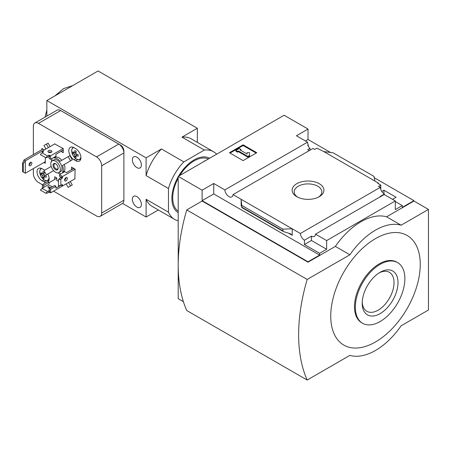 <?xml version="1.0" encoding="UTF-8"?>
<svg xmlns="http://www.w3.org/2000/svg" width="451" height="451" viewBox="0 0 451 451"><rect width="100%" height="100%" fill="white"/><g stroke="black" fill="none" stroke-linecap="round" stroke-linejoin="round"><path stroke-width="0.68" d="M309.223 150.628A5.795 3.349 60 0 1 307.768 149.631L309.989 148.351A5.795 3.349 60 0 1 307.768 145.273L308.281 144.974L308.281 146.242M309.989 148.351L309.989 150.189M308.281 144.974A5.795 3.349 60 0 1 307.526 142.172L296.408 135.757L308.022 129.048L284.107 115.242L178.201 176.386L202.116 190.192L213.735 183.489L224.852 189.905A5.795 3.349 -120 0 0 227.53 195.503A5.795 3.349 -120 0 0 231.837 196.89A5.795 3.349 -120 0 0 233.02 194.623L312.966 148.469L314.685 149.461L316.906 148.182L323.824 151.581L333.182 152.844L374.082 176.454L374.899 181.071L323.824 151.581M381.794 191.489L383.953 190.243L383.953 193.767M383.953 190.243L396.079 197.245L392.494 199.314M380.791 189.527L380.791 185.062L377.803 183.337L378.316 183.044L378.316 183.636M380.791 185.062L378.569 186.348L380.294 187.34A5.795 3.349 60 0 0 384.382 194.037L384.382 194.629M378.316 183.044L374.899 181.071M395.313 201.535L402.315 205.577L402.315 207.353L413.928 200.644L413.928 201.039L428.45 209.422L401.119 225.201A60.395 34.868 120 0 0 349.875 254.787L307.17 279.445A163.121 94.18 120 0 0 307.17 380.035L349.875 355.382A60.395 34.868 120 0 0 401.119 325.797L428.45 310.017L428.45 209.422M319.263 183.704A15.892 9.172 180 0 1 319.263 196.681A15.892 9.172 180 0 1 296.786 196.681A15.892 9.172 180 0 1 296.786 183.704A15.892 9.172 180 0 1 319.263 183.704M233.02 194.623L300.355 233.494L380.294 187.34M308.022 129.048L308.022 139.5L330.51 152.483M374.313 177.773L413.928 200.644M308.022 139.5L305.462 140.983M380.452 196.687A5.795 3.349 60 0 1 380.108 196.506L384.382 194.037M300.355 233.494A5.795 3.349 -120 0 0 304.436 240.191L311.438 236.149A5.795 3.349 -120 0 0 314.341 236.437A5.795 3.349 -120 0 0 315.525 234.17L384.196 194.522L395.313 200.943L395.313 209.619L402.315 205.577M224.852 189.905L307.526 142.172M178.201 176.386L178.201 298.675L183.405 301.68M202.116 190.192L202.116 200.644L308.022 261.789L308.022 262.183L202.116 201.039L186.742 209.918L307.17 279.445M315.525 234.17L326.642 240.586L395.313 200.943M308.022 261.789L319.641 255.086L319.641 253.31L326.642 249.268L326.642 240.586M413.928 201.039L386.597 216.818A60.395 34.868 -60 0 0 335.352 246.404L308.022 262.183M319.641 253.31L304.436 244.532L304.436 240.191M283.414 231.555L282.862 230.833L282.862 229.119L292.225 228.804L292.225 235.309L290.54 233.81L283.414 231.555L241.922 207.601L241.15 199.314L241.15 205.825L241.229 205.216L241.922 207.601M213.735 183.489L213.735 193.941L202.116 200.644M319.641 255.086L213.735 193.941M282.862 229.119L241.967 205.509M243.112 144.827L256.777 152.72L243.112 160.607L229.446 152.72L243.112 144.827L243.112 145.521L230.049 153.064M386.597 216.818L401.119 225.201M335.352 246.404L349.875 254.787M186.742 209.918A163.121 94.18 120 0 0 186.742 310.513L307.17 380.035M375.497 238.613A63.292 36.542 120 0 0 336.739 338.509A63.292 36.542 120 0 0 414.255 293.753A63.292 36.542 120 0 0 375.497 238.613M297.57 197.104A13.823 7.983 180 0 1 294.199 191.884A13.823 7.983 180 0 1 302.734 184.51A13.823 7.983 180 0 1 317.797 186.24A13.823 7.983 180 0 1 321.851 191.884A13.823 7.983 180 0 1 318.479 197.104M256.179 153.064L243.112 145.521M238.416 150.989L237.564 151.485L235.856 150.499L239.272 148.526L240.981 149.512L240.124 150.008L247.103 154.033L247.103 152.641L249.521 152.641L249.521 156.119L247.813 157.106L247.813 156.418L238.416 150.989L238.416 151.683L247.813 157.106M249.521 155.432L247.813 156.418M237.564 151.485L237.564 152.173L238.416 151.683M235.856 150.499L235.856 151.186L237.564 152.173M240.981 149.512L240.721 150.352M247.103 153.329L247.103 154.033M311.438 236.149L311.438 240.49L304.436 244.532M326.642 249.268L311.438 240.49M397.624 262.623L396.767 262.127A35.026 20.222 120 0 0 379.257 263.863A35.026 20.222 120 0 0 356.375 294.728A35.026 20.222 120 0 0 361.741 322.798L362.593 323.288A35.026 20.222 120 0 0 397.624 303.066A35.026 20.222 120 0 0 397.624 262.623A35.026 20.222 120 0 0 380.108 264.354A35.026 20.222 120 0 0 357.226 295.225A35.026 20.222 120 0 0 362.593 323.288M380.108 313.62A25.312 14.612 -60 0 1 362.209 303.286A25.312 14.612 -60 0 1 380.108 272.291L380.108 272.291A25.312 14.612 -60 0 1 398.007 282.625A25.312 14.612 -60 0 1 380.108 313.62M362.243 302.091A22.505 12.994 120 0 0 366.872 311.297A22.505 12.994 120 0 0 389.376 298.308A22.505 12.994 120 0 0 389.376 272.319A22.505 12.994 120 0 0 379.088 272.911M204.433 160.781L204.833 161.013M209.608 158.256A31.407 18.13 120 0 0 194.088 159.919A31.407 18.13 120 0 0 178.573 176.172M178.201 176.815A31.407 18.13 120 0 0 178.201 212.646M178.201 220.787A39.028 22.533 -60 0 1 174.576 219.355A39.028 22.533 -60 0 1 168.465 212.184L168.465 188.518A39.028 22.533 -60 0 1 183.839 161.892L204.337 150.053A39.028 22.533 -60 0 1 213.605 151.761A39.028 22.533 -60 0 1 216.655 154.186M48.894 152.421L49.069 151.976M63.247 150.053L55.901 154.298L55.901 156.266L50.602 159.327L50.602 155.775L63.157 148.526M49.238 156.677L49.238 158.538L50.602 159.327M42.405 152.618L42.405 151.04L43.572 151.829L42.061 152.816L47.53 155.973L48.894 155.183L50.602 155.775M43.77 185.361L43.77 187.334L49.069 184.279L49.069 182.305L43.77 185.361L42.405 184.572L47.699 181.516L49.069 182.305M42.405 188.123L42.405 184.572M43.431 187.137L43.431 187.531L43.431 187.137L43.77 187.334M43.431 187.531L40.353 190.096L45.822 193.254L47.53 193.056L48.894 192.267L50.602 192.859L50.602 189.307L55.901 186.252L55.901 188.219L61.195 185.164L62.559 185.953L62.221 184.572L62.559 184.769M42.061 188.321L47.53 191.478L49.582 190.688L49.238 190.491L49.238 188.518L50.602 189.307M49.238 188.518L54.532 185.462L55.901 186.252M75.114 169.238L62.559 176.488L62.221 178.263L60.851 179.053L58.461 179.639L61.195 176.882L62.559 177.671M62.559 176.488L59.487 174.712L64.781 171.651L66.489 172.637L73.834 168.398M61.094 177.215L59.487 176.29L59.487 174.712M65.085 179.718L64.611 179.645M74.86 178.855L75.114 169.136L71.529 167.067L71.529 169.435L73.581 168.251M58.461 181.319L56.753 180.332L56.753 177.965L54.706 176.781L54.706 179.447M61.195 151.237L63.247 150.352M61.195 151.536L63.247 152.72L63.247 148.576L54.706 143.942M74.003 159.722L75.712 160.708A7.368 4.256 -120 0 0 79.399 161.069A7.368 4.256 -120 0 0 80.526 155.167A7.368 4.256 -120 0 0 75.712 148.672L74.003 147.686A7.368 4.256 -120 0 0 70.322 147.325A7.368 4.256 -120 0 0 69.195 153.227A7.368 4.256 -120 0 0 74.003 159.722L75.83 158.667M44.638 170.236A7.368 4.256 -120 0 0 43.944 169.779L42.236 168.792A7.368 4.256 -120 0 0 38.549 168.426A7.368 4.256 -120 0 0 37.422 174.334A7.368 4.256 -120 0 0 42.236 180.823L43.944 181.809A7.368 4.256 -120 0 0 45.979 182.508M48.15 181.776A7.368 4.256 -120 0 0 47.806 173.99M43.944 162.484L45.309 163.273L45.309 157.45M44.367 149.907L41.892 148.475L41.892 149.659M33.351 168.595L33.351 173.584A7.25 4.183 -120 0 0 38.476 182.463L42.405 184.73M53.545 191.162L96.553 215.995A7.25 4.183 -120 0 0 100.178 216.35A7.25 4.183 -120 0 0 101.678 213.035L101.678 165.776A7.25 4.183 -120 0 0 96.553 156.897L38.476 123.371A7.25 4.183 -120 0 0 34.851 123.01A7.25 4.183 -120 0 0 33.351 126.325L33.351 154.592M64.623 171.746L64.234 171.07A8.456 4.882 -120 0 0 64.234 164.502L72.261 159.868L69.843 155.685L60.107 161.306A8.456 4.882 -120 0 0 54.424 158.019L54.035 157.348M69.843 186.37L72.261 184.972L70.26 181.511M48.105 173.815L53.607 170.636L46.397 174.802L43.978 170.619L51.188 166.453M61.815 160.319A8.456 4.882 -120 0 0 56.133 157.038L55.744 156.362M50.106 146.598L48.105 143.13L43.978 145.515L45.979 148.977M62.988 185.705L50.602 192.859M45.309 161.695L25.324 173.229L23.317 172.073L23.317 163.589L25.324 160.804L23.959 160.015L22.55 163.149L23.317 163.589M25.324 173.229L25.324 160.804L44.283 149.856M22.55 163.149L22.55 171.628L23.317 172.073M23.959 160.015L42.918 149.067M57.751 172.896A8.456 4.882 -120 0 0 60.107 173.449L60.502 174.125M66.139 183.89L68.135 187.357L70.553 185.959L68.552 182.497M64.234 171.07L62.526 172.056A8.456 4.882 -120 0 0 62.526 165.489L72.261 159.868M65.981 178.044L65.801 177.733M62.914 172.733L62.526 172.056M70.553 185.959L72.261 184.972M64.234 164.502L62.526 165.489M56.133 157.038L54.424 158.019M51.143 152.342L50.963 152.032M48.398 147.584L46.397 144.117M51.617 158.741L52.006 159.417A8.456 4.882 -120 0 0 51.307 161.734M136.867 157.157A6.404 3.698 -120 0 0 133.665 156.841A6.404 3.698 -120 0 0 133.665 164.232A6.404 3.698 -120 0 0 140.069 167.924A6.404 3.698 -120 0 0 141.05 162.8A6.404 3.698 -120 0 0 136.867 157.157M136.867 196.602A6.404 3.698 -120 0 0 133.665 196.286A6.404 3.698 -120 0 0 133.665 203.677A6.404 3.698 -120 0 0 140.069 207.375A6.404 3.698 -120 0 0 141.05 202.245A6.404 3.698 -120 0 0 136.867 196.602M168.465 212.184L146.09 199.269L146.09 217.021L122.548 203.429M168.465 188.518L146.09 175.597L146.09 157.844L46.848 100.55L98.093 70.965L197.335 128.259L197.335 142.369M46.848 116.087L46.848 100.55M100.178 216.35L122.384 203.531A7.25 4.183 -120 0 0 123.884 200.216L123.884 150.944A4.831 2.791 -120 0 0 120.468 145.025L62.39 111.493A4.831 2.791 -120 0 0 61.911 111.256M146.09 217.021L158.307 209.963M146.09 157.844L161.464 148.971L183.839 161.892M204.337 150.053L181.962 137.138L197.335 128.259M101.678 165.776L123.884 152.957A7.25 4.183 -120 0 0 118.76 144.078L60.682 110.546A7.25 4.183 -120 0 0 57.057 110.191L34.851 123.01M70.553 160.855L68.135 156.672M58.94 172.581L60.648 171.594A6.765 3.907 -120 0 0 61.686 166.177A6.765 3.907 -120 0 0 57.266 160.212A6.765 3.907 -120 0 0 53.883 159.88L52.175 160.866A6.765 3.907 -120 0 0 52.175 168.674A6.765 3.907 -120 0 0 58.94 172.581A6.765 3.907 -120 0 0 59.977 167.158A6.765 3.907 -120 0 0 55.558 161.199A6.765 3.907 -120 0 0 52.175 160.866M55.558 163.764A3.625 2.092 -120 0 0 52.998 165.241A3.625 2.092 -120 0 0 55.558 169.683A3.625 2.092 -120 0 0 58.123 168.2A3.625 2.092 -120 0 0 55.558 163.764L55.558 163.764M55.8 163.916A2.971 1.714 -120 0 0 54.537 163.882A2.971 1.714 -120 0 0 54.537 167.315A2.971 1.714 -120 0 0 57.502 169.029A2.971 1.714 -120 0 0 58.111 167.913M30.448 165.686A1.996 1.15 -60 0 1 29.45 165.788A1.996 1.15 -60 0 1 29.146 164.187A1.996 1.15 -60 0 1 30.448 162.433A1.996 1.15 -60 0 1 31.446 162.332A1.996 1.15 -60 0 1 31.75 163.933A1.996 1.15 -60 0 1 30.448 165.686M29.039 164.919A1.996 1.15 120 0 0 30.488 162.411M46.278 175.755A14.004 8.084 120 0 0 46.278 177.282A14.466 8.349 180 0 1 43.961 176.324A14.466 8.349 120 0 0 44.294 178.433A14.004 8.084 180 0 1 42.969 177.666A14.466 8.349 -60 0 1 42.642 175.563A14.466 8.349 180 0 1 40.979 174.227A14.004 8.084 -60 0 1 40.979 172.699A14.466 8.349 0 0 0 42.642 174.035A14.466 8.349 -60 0 1 42.969 171.549A14.004 8.084 0 0 0 44.294 172.316A14.466 8.349 120 0 0 43.961 174.796A14.466 8.349 0 0 0 46.278 175.755M78.22 154.749A14.004 8.084 120 0 0 78.22 156.277A14.466 8.349 180 0 1 75.909 155.319A14.466 8.349 120 0 0 76.236 157.422A14.004 8.084 180 0 1 74.911 156.66A14.466 8.349 -60 0 1 74.584 154.552A14.466 8.349 180 0 1 72.927 153.222A14.004 8.084 -60 0 1 72.927 151.688A14.466 8.349 0 0 0 74.584 153.024A14.466 8.349 -60 0 1 74.911 150.544A14.004 8.084 0 0 0 76.236 151.31A14.466 8.349 120 0 0 75.909 153.791A14.466 8.349 0 0 0 78.22 154.749M44.029 177.051L42.969 177.666M45.461 175.462L43.961 176.324M44.136 173.167L42.642 174.035M42.044 173.612L40.979 174.227M43.961 174.796L42.642 175.563M75.971 156.046L74.911 156.66M77.403 154.456L75.909 155.319M76.078 152.162L74.584 153.024M73.987 152.607L72.927 153.222M75.909 153.791L74.584 154.552M51.369 152.224A1.996 1.15 0 0 0 51.329 152.201A1.996 1.15 0 0 0 48.471 152.224M49.582 155.183L49.582 156.762L45.822 157.749L47.53 155.973M42.061 152.816L40.353 154.592L45.822 157.749M48.511 152.252A1.996 1.15 180 0 1 47.93 151.435A1.996 1.15 180 0 1 49.92 150.284A1.996 1.15 180 0 1 51.916 151.435A1.996 1.15 180 0 1 50.681 152.5A1.996 1.15 180 0 1 48.511 152.252M42.405 151.04L54.96 143.796M48.471 187.729A1.996 1.15 180 0 1 50.946 187.531M45.822 193.254L47.53 191.478M49.976 188.09A1.996 1.15 180 0 1 48.511 187.751A1.996 1.15 180 0 1 47.93 186.94A1.996 1.15 180 0 1 49.92 185.789A1.996 1.15 180 0 1 51.916 186.94A1.996 1.15 180 0 1 51.916 186.973M49.069 182.7L56.753 178.263M65.976 180.874A1.996 1.15 -60 0 1 64.983 180.975A1.996 1.15 -60 0 1 64.983 178.669A1.996 1.15 -60 0 1 66.974 177.519A1.996 1.15 -60 0 1 67.278 179.12A1.996 1.15 -60 0 1 65.976 180.874M58.461 179.639L58.461 185.953L60.851 185.361L60.851 179.053M60.851 185.361L62.221 184.572M75.114 178.703L62.559 185.953M64.572 180.107A1.996 1.15 120 0 0 64.611 180.084A1.996 1.15 120 0 0 66.021 177.598M181.962 137.138A39.028 22.533 -60 0 1 191.224 138.84L213.605 151.761M146.09 175.597A39.028 22.533 -60 0 1 161.464 148.971M174.576 219.355L152.201 206.44A39.028 22.533 -60 0 1 146.09 199.269M292.225 235.309L288.572 233.201M241.471 206.011L241.15 205.825M282.862 230.833L241.967 207.223M43.431 151.632L43.431 152.026M49.582 190.688L49.582 192.267M38.476 123.371L60.682 110.546M96.553 156.897L118.76 144.078M101.678 213.035L123.884 200.216M208.356 158.977A30.194 17.431 120 0 0 194.088 160.906A30.194 17.431 120 0 0 179.825 175.45M178.201 178.258A30.194 17.431 120 0 0 178.201 211.203M45.906 180.676L43.944 181.809M44.04 179.78L42.236 180.823M77.623 159.603L75.712 160.708M41.836 168.584A6.59 3.805 -120 0 0 42.078 177.903A6.59 3.805 -120 0 0 49.035 177.463M73.795 147.573A6.59 3.805 -120 0 0 73.733 156.525A6.59 3.805 -120 0 0 80.904 157.162M48.894 190.688L48.894 192.267M48.894 155.183L48.894 156.762M62.221 178.263L60.851 177.474M54.937 95.877L63.552 88.593L72.718 85.611M45.111 117.085L46.848 109.886M40.968 168.24L39.682 171.166L39.699 172.378L41.035 176.403L43.922 179.695L45.957 180.693L48.764 180.394M72.944 147.201L71.624 150.155L71.641 151.373L72.977 155.392L75.864 158.69L77.899 159.688L80.673 159.406"/></g></svg>
